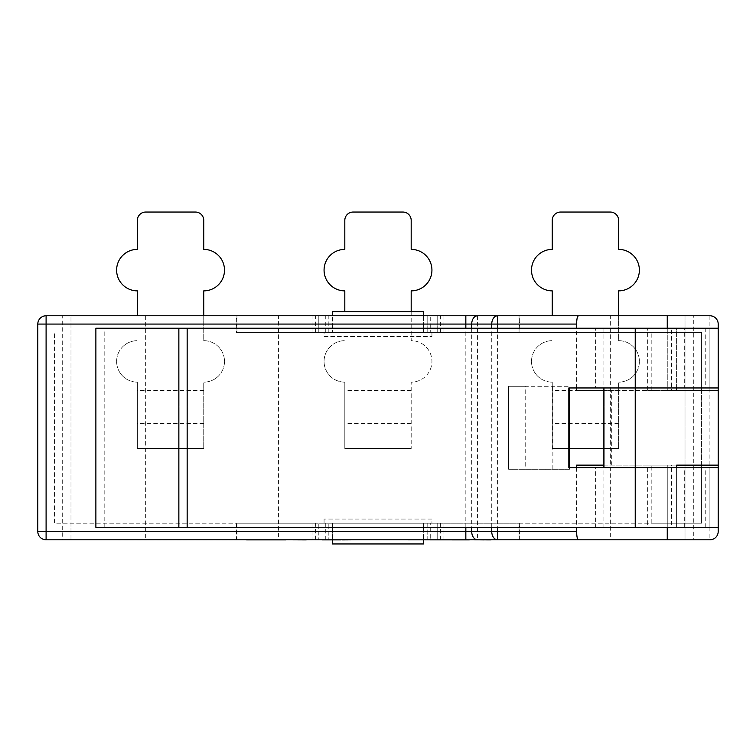 <?xml version="1.0" encoding="UTF-8"?>
<svg xmlns="http://www.w3.org/2000/svg" width="756" height="756" viewBox="0 0 756 756"><rect width="100%" height="100%" fill="white"/><g stroke="black" fill="none" stroke-linecap="round" stroke-linejoin="round"><path stroke-width="0.57" stroke-dasharray="3.78 2.83" d="M651.823 332.366L701.606 332.366L701.606 523.209L651.823 523.209L701.606 523.209L701.606 332.366L651.823 332.366L651.823 390.446L676.714 390.446L651.823 390.446M325.741 332.366L325.741 315.772L315.375 315.772L315.375 332.366L701.606 332.366L701.606 387.96L676.714 387.96L676.714 390.446L647.675 390.446L647.675 328.217L705.754 328.217L647.675 328.217M705.754 387.96L676.714 387.96L676.714 390.446L676.714 387.96L705.754 387.96L705.754 328.217M324.069 336.514L431.931 336.514L324.069 336.514L324.069 332.366L431.931 332.366L324.069 332.366M431.931 336.514L431.931 332.366M431.931 519.06L324.069 519.06L431.931 519.06L431.931 523.209L378 523.209L430.258 523.209L430.258 539.803L709.903 539.803L497.599 539.803M324.069 519.06L324.069 523.209L431.931 523.209M278.425 315.772L145.672 315.772L278.425 315.772L278.425 539.803L145.672 539.803L278.425 539.803M145.672 315.772L145.672 539.803M610.328 315.772L477.575 315.772L610.328 315.772L610.328 539.803L477.575 539.803L610.328 539.803M477.575 315.772L477.575 539.803L469.334 539.803M246.55 539.888L46.097 539.803L46.097 315.772C41.098 316.291 38.329 319.06 37.8 324.069L37.8 531.506L37.8 324.069A8.297 8.297 0 0 1 46.097 315.772A8.297 8.297 0 0 0 37.8 324.069L37.8 531.506A8.297 8.297 0 0 0 46.097 539.803L318.257 539.803L318.257 523.209L318.257 539.803L312.03 539.803L312.03 523.209L701.606 523.209L701.606 467.614L676.714 467.614L676.714 465.129L676.714 467.614L705.754 467.614L676.714 467.614L676.714 465.129L651.823 465.129L676.714 465.129L676.714 467.614L701.606 467.614M651.823 523.209L651.823 465.129M647.675 527.357L705.754 527.357L647.675 527.357L647.675 465.129L676.714 465.129L647.675 465.129M705.754 527.357L705.754 467.614M231.922 539.803L245.237 539.888M272.009 539.803L285.645 539.803L272.009 539.803M292.213 539.803L306.284 539.803L292.213 539.888M305.793 539.803L299.319 539.803M315.394 539.888L320.242 539.803M320.157 539.803L319.278 539.803L320.157 539.888M316.887 539.888L316.206 539.888L316.887 539.803M327.66 539.803L335.844 539.888L327.66 539.803M291.703 539.803L277.962 539.803L291.703 539.888M325.741 539.803L325.741 523.209L315.375 523.209L315.375 539.803L430.258 539.803M427.783 539.803L328.217 539.803L332.366 539.803L332.366 523.209L328.217 523.209L328.217 539.803L328.217 523.209L427.783 523.209L427.783 539.803L332.366 539.803L332.366 543.951L423.634 543.951L423.634 523.209L427.783 523.209L427.783 539.803M342.09 539.803L352.173 539.803M322.113 539.803L340.984 539.803L322.113 539.803M321.943 539.803L327.934 539.803L321.943 539.803M322.094 539.888L340.984 539.888M263.334 539.803L276.649 539.803L263.334 539.888M260.281 539.803L246.55 539.803L260.281 539.888M465.838 539.803L483.67 539.803M387.45 539.803L479.748 539.888L387.45 539.803M576.648 387.96L576.648 328.217M576.648 467.614L576.648 527.357M576.648 390.446L676.714 390.446L676.714 387.96L603.921 387.96L603.921 328.217L671.413 328.217L671.413 390.446L611.33 390.446L611.33 465.129L603.883 465.129M611.33 390.446L603.883 390.446M569.457 467.614L569.457 469.278L508.618 469.278L569.457 469.278L569.457 387.96M525.212 386.297L508.618 386.297L508.618 469.278L508.618 386.297L569.457 386.297L525.212 386.297L525.212 469.278M203.751 315.772L203.751 340.663A20.743 20.743 0 0 1 224.494 361.406A20.743 20.743 0 0 1 203.751 382.149L203.751 448.525L203.751 382.149A20.743 20.743 0 0 0 224.494 361.406A20.743 20.743 0 0 0 203.751 340.663L203.751 290.871A20.743 20.743 0 0 0 224.494 270.128A20.743 20.743 0 0 0 203.751 249.385L203.751 220.346A8.297 8.297 0 0 0 195.454 212.049L145.672 212.049A8.297 8.297 0 0 0 137.375 220.346L137.375 249.385A20.743 20.743 0 0 0 116.622 270.128A20.743 20.743 0 0 0 137.375 290.871L137.375 315.772M137.375 382.149L137.375 448.525L137.375 382.149A20.743 20.743 0 0 1 116.622 361.406A20.743 20.743 0 0 1 137.375 340.663A20.743 20.743 0 0 0 116.622 361.406A20.743 20.743 0 0 0 137.375 382.149M411.188 311.623L411.188 340.663A20.743 20.743 0 0 1 431.931 361.406A20.743 20.743 0 0 1 411.188 382.149L411.188 448.525L411.188 382.149A20.743 20.743 0 0 0 431.931 361.406A20.743 20.743 0 0 0 411.188 340.663L411.188 290.871A20.743 20.743 0 0 0 431.931 270.128A20.743 20.743 0 0 0 411.188 249.385L411.188 220.346A8.297 8.297 0 0 0 402.891 212.049L353.109 212.049A8.297 8.297 0 0 0 344.812 220.346L344.812 249.385A20.743 20.743 0 0 0 324.069 270.128A20.743 20.743 0 0 0 344.812 290.871L344.812 311.623M344.812 382.149L344.812 448.525L344.812 382.149A20.743 20.743 0 0 1 324.069 361.406A20.743 20.743 0 0 1 344.812 340.663A20.743 20.743 0 0 0 324.069 361.406A20.743 20.743 0 0 0 344.812 382.149M618.625 315.772L618.625 340.663A20.743 20.743 0 0 1 639.378 361.406A20.743 20.743 0 0 1 618.625 382.149L618.625 448.525L618.625 382.149A20.743 20.743 0 0 0 639.378 361.406A20.743 20.743 0 0 0 618.625 340.663L618.625 290.871A20.743 20.743 0 0 0 639.378 270.128A20.743 20.743 0 0 0 618.625 249.385L618.625 220.346A8.297 8.297 0 0 0 610.328 212.049L560.546 212.049A8.297 8.297 0 0 0 552.249 220.346L552.249 249.385A20.743 20.743 0 0 0 531.506 270.128A20.743 20.743 0 0 0 552.249 290.871L552.249 315.772M552.249 382.149L552.249 448.525L552.249 382.149A20.743 20.743 0 0 1 531.506 361.406A20.743 20.743 0 0 1 552.249 340.663A20.743 20.743 0 0 0 531.506 361.406A20.743 20.743 0 0 0 552.249 382.149M718.2 527.357L718.2 467.614L718.2 527.357L718.2 467.614L709.903 467.614L709.903 527.357L718.2 527.357M718.2 387.96L718.2 328.217L709.903 328.217L709.903 387.96L718.2 387.96L718.2 328.217M328.217 315.772L427.783 315.772L328.217 315.772L328.217 332.366L332.366 332.366L332.366 311.623L423.634 311.623L423.634 332.366L427.783 332.366L427.783 315.772L427.783 332.366L328.217 332.366L328.217 315.772M325.741 315.772L430.258 315.772L430.258 332.366M315.375 315.772L46.097 315.772L62.691 315.772L62.691 539.803M693.309 315.772L685.012 315.772L685.012 539.803L693.309 539.803L693.309 315.772L709.903 315.772L430.258 315.772M667.255 328.217L667.255 390.446L667.255 315.772L709.903 315.772C714.902 316.291 717.671 319.06 718.2 324.069A8.297 8.297 0 0 0 709.903 315.772A8.297 8.297 0 0 1 718.2 324.069L718.2 465.129M423.634 523.209L332.366 523.209L332.366 527.357L423.634 527.357L423.634 523.209M325.741 523.209L324.069 523.209M315.375 523.209L236.94 523.209L236.94 539.803M312.03 523.209L54.394 523.209L54.394 332.366L54.394 523.209L236.94 523.209M701.606 523.209L519.06 523.209L519.06 539.803M440.625 539.803L440.625 523.209L519.06 523.209M440.625 523.209L430.258 523.209M701.606 332.366L519.637 332.366L519.637 315.772L497.599 315.772M443.97 523.209L443.97 539.803L437.743 539.803L685.012 539.803L685.012 315.772L437.743 315.772L443.97 315.772L443.97 332.366L519.637 332.366M443.97 332.366L437.743 332.366L437.743 315.772L437.743 332.366L236.363 332.366L236.363 315.772L318.257 315.772L62.691 315.772M315.375 332.366L236.363 332.366M46.097 315.772L236.363 315.772M443.97 539.803L491.088 539.803M693.309 539.803L709.903 539.803A8.297 8.297 0 0 0 718.2 531.506A8.297 8.297 0 0 1 709.903 539.803C714.902 539.274 717.671 536.505 718.2 531.506M312.03 539.803L46.097 539.803A8.297 8.297 0 0 1 37.8 531.506C38.329 536.505 41.098 539.274 46.097 539.803M443.97 315.772L465.838 315.772M70.988 539.803L70.988 315.772L70.988 539.803M203.751 448.525L137.375 448.525L203.751 448.525M203.751 407.04L137.375 407.04L203.751 407.04M411.188 448.525L344.812 448.525L411.188 448.525M411.188 407.04L344.812 407.04L411.188 407.04M618.625 448.525L552.249 448.525L618.625 448.525M618.625 407.04L552.249 407.04L618.625 407.04M318.257 332.366L318.257 315.772L318.257 332.366M437.743 523.209L437.743 539.803L437.743 523.209M519.637 523.209L519.637 539.803M236.363 523.209L236.363 539.803M236.94 332.366L236.94 315.772M519.06 332.366L519.06 315.772M423.634 315.772L423.634 332.366L332.366 332.366L332.366 315.772M332.366 539.888L332.366 527.357M423.634 527.357L423.634 539.888M423.634 328.217L332.366 328.217M576.648 465.129L667.255 465.129L667.255 527.357M667.255 539.803L667.255 465.129L676.714 465.129L671.413 465.129L671.413 527.357L676.384 527.357L676.384 465.129L676.384 527.357L709.903 527.357M611.33 465.129L671.413 465.129M671.413 390.446L676.714 390.446L676.714 387.96L701.606 387.96M647.675 390.446L676.714 390.446M603.959 387.96L568.843 387.96L568.843 467.614L595.624 467.614L595.624 527.357L671.413 527.357M603.921 527.357L603.921 467.614L676.714 467.614L676.714 465.129M595.624 467.614L603.959 467.614M676.714 387.96L684.681 387.96L684.681 328.217L676.384 328.217L676.384 390.446L676.384 328.217L671.413 328.217M684.681 527.357L684.681 467.614L709.903 467.614M684.681 387.96L709.903 387.96M684.681 328.217L709.903 328.217M104.177 527.357L104.177 328.217L95.88 328.217L95.88 527.357L595.624 527.357M603.921 328.217L595.624 328.217L595.624 387.96M104.177 328.217L595.624 328.217M684.681 467.614L676.714 467.614M352.012 539.888L355.282 539.803M355.462 539.888L352.457 539.803M295.237 539.888L281.393 539.888L295.237 539.803M269.505 539.888L261.009 539.888L269.505 539.803M352.315 539.888L342.544 539.803M342.525 539.888L355.566 539.803M335.844 539.888L334.936 539.888L335.844 539.803M311.283 539.888L312.086 539.888L311.283 539.803M299.319 539.888L305.821 539.888M222.462 539.888L231.922 539.888M238.083 539.888L229.588 539.888L238.083 539.803M376.299 539.888L491.088 539.888M497.599 328.217L497.599 527.357M709.903 315.772L709.903 539.803M491.74 527.357L491.74 328.217M471.706 328.217L471.706 527.357M465.838 527.357L465.838 328.217M440.625 332.366L440.625 315.772M312.03 332.366L312.03 315.772M618.625 423.634L552.249 423.634M618.625 390.446L552.249 390.446M411.188 423.634L344.812 423.634M411.188 390.446L344.812 390.446M203.751 423.634L137.375 423.634M203.751 390.446L137.375 390.446M552.863 469.278L552.863 386.297"/><path stroke-width="1.13" d="M576.648 527.357L576.648 531.506C576.705 536.59 577.329 539.359 578.538 539.803L709.903 539.803A8.297 8.297 0 0 0 718.2 531.506L718.2 527.357L718.2 531.506M578.538 539.803L46.097 539.803A8.297 8.297 0 0 1 37.8 531.506L37.8 324.069L46.097 324.069L46.097 531.506L465.838 531.506L465.838 527.357M491.088 539.888L465.838 539.803L465.838 531.506L491.74 531.506A8.297 5.868 90 0 0 497.599 539.803L497.599 531.506L576.648 531.506M483.67 539.888L477.575 539.803A8.297 5.868 90 0 1 471.706 531.506L471.706 527.357M603.883 390.446L576.648 390.446L576.648 387.96M576.648 328.217L576.648 324.069L497.599 324.069L497.599 328.217M603.883 465.129L576.648 465.129L576.648 467.614M137.375 315.772L137.375 290.871A20.743 20.743 0 0 1 116.622 270.128A20.743 20.743 0 0 1 137.375 249.385L137.375 220.346A8.297 8.297 0 0 1 145.672 212.049L195.454 212.049A8.297 8.297 0 0 1 203.751 220.346L203.751 249.385A20.743 20.743 0 0 1 224.494 270.128A20.743 20.743 0 0 1 203.751 290.871L203.751 315.772M344.812 311.623L344.812 290.871A20.743 20.743 0 0 1 324.069 270.128A20.743 20.743 0 0 1 344.812 249.385L344.812 220.346A8.297 8.297 0 0 1 353.109 212.049L402.891 212.049A8.297 8.297 0 0 1 411.188 220.346L411.188 249.385A20.743 20.743 0 0 1 431.931 270.128A20.743 20.743 0 0 1 411.188 290.871L411.188 311.623M552.249 315.772L552.249 290.871A20.743 20.743 0 0 1 531.506 270.128A20.743 20.743 0 0 1 552.249 249.385L552.249 220.346A8.297 8.297 0 0 1 560.546 212.049L610.328 212.049A8.297 8.297 0 0 1 618.625 220.346L618.625 249.385A20.743 20.743 0 0 1 639.378 270.128A20.743 20.743 0 0 1 618.625 290.871L618.625 315.772M676.714 387.96L676.714 390.446L718.2 390.446L718.2 527.357L95.88 527.357L95.88 328.217L187.157 328.217L187.157 527.357M635.229 527.357L635.229 328.217L718.2 328.217L718.2 387.96L568.843 387.96L568.843 467.614L718.2 467.614L718.2 465.129L676.714 465.129L718.2 465.129M465.838 328.217L465.838 324.069L46.097 324.069L46.097 315.772A8.297 8.297 0 0 0 37.8 324.069A8.297 8.297 0 0 1 46.097 315.772L709.903 315.772A8.297 8.297 0 0 1 718.2 324.069L718.2 328.217M497.599 315.772A8.297 5.868 90 0 0 491.74 324.069L497.599 324.069L497.599 315.772L465.838 315.772L465.838 324.069L471.706 324.069L471.706 328.217M676.714 390.446L718.2 390.446L718.2 387.96M491.088 539.803L497.599 539.803M667.255 328.217L667.255 315.772L519.637 315.772M423.634 539.888L423.634 543.951L332.366 543.951L332.366 539.888M332.366 315.772L332.366 311.623L423.634 311.623L423.634 315.772M667.255 527.357L667.255 539.803M578.538 315.772C577.329 316.197 576.705 318.966 576.648 324.069M603.959 467.614L603.959 387.96M635.229 328.217L187.157 328.217M676.714 465.129L676.714 467.614M178.86 328.217L178.86 527.357M569.457 387.96L569.457 467.614M340.984 539.888L321.943 539.888M320.27 539.803L306.284 539.803M306.284 539.888L285.645 539.803M285.645 539.888L246.55 539.888M342.128 539.888L355.745 539.803M245.237 539.803L222.462 539.803M469.334 539.888L376.299 539.803M497.599 527.357L497.599 531.506L491.74 531.506L491.74 527.357M491.74 328.217L491.74 324.069L471.706 324.069A8.297 5.868 90 0 1 477.575 315.772M37.8 531.506A8.297 8.297 0 0 0 46.097 539.803L46.097 531.506L37.8 531.506M603.883 387.96L603.883 467.614"/></g></svg>
